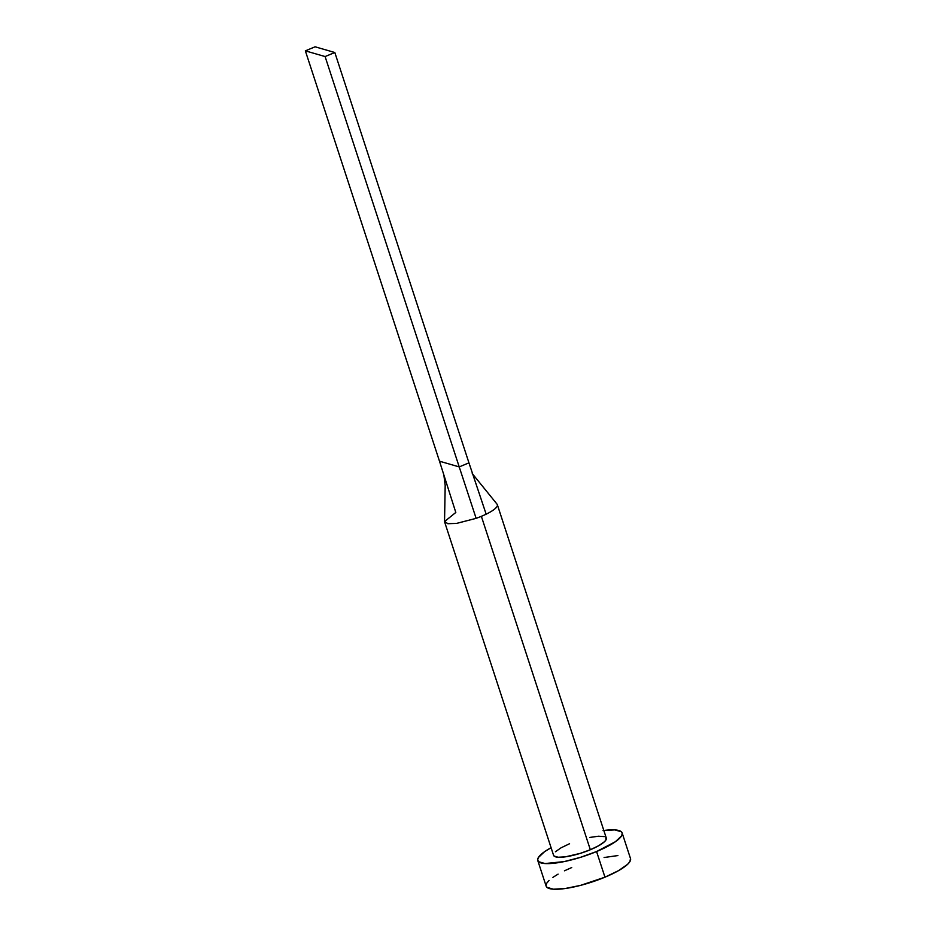 <?xml version="1.0" encoding="UTF-8"?>
<svg xmlns="http://www.w3.org/2000/svg" width="936" height="936" viewBox="0 0 936 936"><rect width="100%" height="100%" fill="white"/><g stroke="black" fill="none" stroke-linecap="round" stroke-linejoin="round"><path stroke-width="1.4" d="M476.131 518.345L456.721 523.376L447.993 523.715L444.541 521.574L455.809 512.46L439.487 461.191L443.863 474.938L445.185 485.491L444.541 521.387L447.712 523.68L456.429 523.423L476.131 518.345A27.741 6.423 -18.1 0 0 481.361 516.321A27.741 6.423 161.9 0 1 476.131 518.345L459.225 466.912L476.131 518.345M444.612 521.937L553.585 855.34A27.741 6.423 -18.1 0 0 590.335 849.736L481.361 516.321L590.335 849.736L580.25 853.375L565.508 856.814L558.137 857.247L554.077 856.066L553.515 854.931M537.767 860.512L546.156 886.158A44.378 10.284 -18.1 0 0 604.96 877.184L596.571 851.538A44.378 10.284 161.9 0 1 537.767 860.512A44.378 10.284 161.9 0 1 551.093 847.712L544.518 851.725L538.375 857.528L537.65 859.856L538.551 861.682L545.044 863.554L564.197 861.588L580.425 857.364L596.571 851.538L604.96 877.184A44.378 10.284 -18.1 0 0 630.513 858.581L622.136 832.935A44.378 10.284 161.9 0 1 596.571 851.538L615.385 841.721L621.527 835.93L622.253 833.602L621.352 831.776L614.87 829.893L603.065 830.583M603.825 830.478A44.378 10.284 161.9 0 1 622.136 832.935M589.797 837.439L598.443 836.222L604.27 836.597M605.826 837.381L605.943 839.978L604.492 841.686L598.853 845.629L590.335 849.736A27.741 6.423 -18.1 0 0 606.317 838.106L497.344 504.703A27.741 6.423 161.9 0 1 486.158 514.18A27.741 6.423 161.9 0 1 481.361 516.321A27.741 6.423 -18.1 0 0 486.158 514.18A27.741 6.423 -18.1 0 0 497.402 505.44M555.411 851.76L561.05 847.817L569.568 843.722M571.72 867.555L564.443 870.808M558.09 874.13L552.907 877.371M549.081 880.425L546.753 883.174L546.039 885.503L546.94 887.328L553.422 889.2L565.227 888.51L580.542 885.374L604.96 877.184L618.579 870.62L627.6 864.314L629.916 861.576L630.501 858.534M617.912 855.562L604.094 857.516M468.948 462.852L486.158 514.18L468.948 462.852L459.225 466.912L439.487 461.191L305.358 50.848L325.096 56.558L459.225 466.912L439.487 461.191L305.358 50.848L325.096 56.558L334.819 52.51L468.948 462.852L459.225 466.912L325.096 56.558L334.819 52.51L315.093 46.8L305.358 50.848L315.093 46.8L334.819 52.51L468.948 462.852M497.051 504.176L472.247 473.569"/></g></svg>
